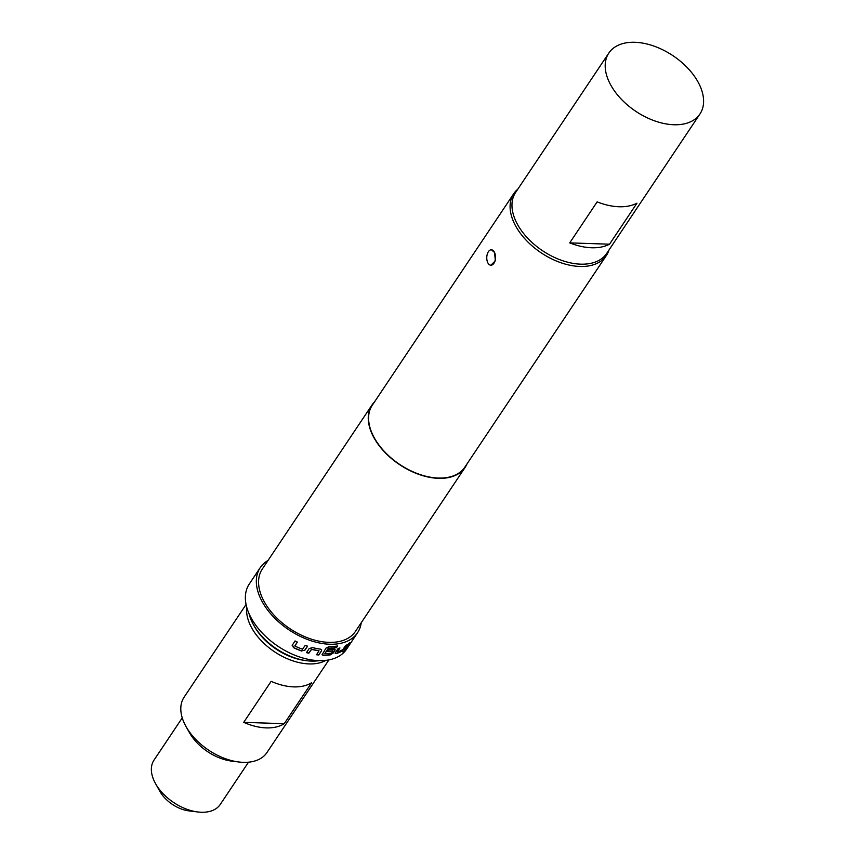 <?xml version="1.0" encoding="UTF-8"?>
<svg xmlns="http://www.w3.org/2000/svg" width="855" height="855" viewBox="0 0 855 855"><rect width="100%" height="100%" fill="white"/><g stroke="black" fill="none" stroke-linecap="round" stroke-linejoin="round"><path stroke-width="1.28" d="M343.079 651.339C342.705 652.322 343.24 651.895 344.672 650.089L344.875 649.757M343.261 651.51L344.864 650.238L343.015 652.119M322.1 654.599L323.179 655.069A58.29 35.589 -146.2 0 0 330.34 654.652L333.215 652.75L334.829 650.345L334.102 649.031M322.143 654.695L325.979 648.133L329.068 646.594A58.546 35.739 -146.2 0 0 337.618 645.952L336.464 647.673A58.546 35.739 -146.2 0 1 328.438 648.314L324.943 653.541A58.546 35.739 -146.2 0 0 331.569 653.124L332.905 650.751A58.29 35.589 -146.2 0 1 327.358 651.168M324.879 653.423L328.341 648.133A58.29 35.589 -146.2 0 0 336.336 647.492L337.33 646.006M487.724 262.592A7.727 4.361 91.9 0 1 488.387 251.701A7.727 4.361 91.9 0 1 491.379 249.788A7.727 4.361 91.9 0 1 494.532 252.428L495.387 260.764L490.877 265.221A7.727 4.361 91.9 0 1 487.724 262.592M182.254 717.869L154.007 760.116A39.864 24.335 33.8 0 0 155.599 783.736A39.864 24.335 33.8 0 0 197.826 811.972A39.864 24.335 33.8 0 0 201.31 812.25A39.864 24.335 33.8 0 0 220.269 804.427L248.516 762.19M155.599 783.736L159.971 791.484A27.403 16.726 33.8 0 0 188.998 810.893L197.826 811.972M325.947 660.349A49.825 30.417 -146.2 0 1 309.05 663.918A49.825 30.417 -146.2 0 1 246.774 607.413M293.693 686.886A49.825 30.417 33.8 0 0 311.648 682.685L284.223 723.693A49.825 30.417 -146.2 0 1 266.279 727.894A49.825 30.417 -146.2 0 1 243.718 722.347L271.142 681.339A49.825 30.417 33.8 0 0 293.693 686.886M328.908 659.9L266.942 752.56A49.825 30.417 -146.2 0 1 243.237 762.339A49.825 30.417 -146.2 0 1 238.887 761.997A49.825 30.417 -146.2 0 1 186.101 726.697A49.825 30.417 -146.2 0 1 184.114 697.167L246.069 604.506M249.072 613.751A50.445 30.791 33.8 0 0 253.614 625.026A50.445 30.791 33.8 0 0 307.063 660.765A50.445 30.791 33.8 0 0 311.466 661.107A50.445 30.791 33.8 0 0 319.214 660.648M608.835 53.053L515.608 192.471A54.806 33.452 33.8 0 0 515.982 221.445A54.806 33.452 33.8 0 0 561.649 260.369A54.806 33.452 33.8 0 0 606.719 253.401L699.956 113.982A54.806 33.452 33.8 0 0 699.582 85.008A54.806 33.452 33.8 0 0 653.915 46.084A54.806 33.452 33.8 0 0 608.835 53.053A54.806 33.452 33.8 0 0 609.209 82.027A54.806 33.452 33.8 0 0 654.877 120.95A54.806 33.452 33.8 0 0 699.956 113.982M608.952 250.066A55.682 33.986 -146.2 0 1 606.355 255.527A55.682 33.986 -146.2 0 1 579.861 266.461A55.682 33.986 -146.2 0 1 525.066 239.026A55.682 33.986 -146.2 0 1 513.78 193.625A55.682 33.986 -146.2 0 1 517.841 189.137M312.428 647.577L309.168 648.592L306.485 652.611A58.546 35.739 -146.2 0 0 308.815 653.241L311.583 649.373A58.546 35.739 -146.2 0 0 318.99 650.826L316.532 654.748A58.546 35.739 -146.2 0 0 318.765 655.005L321.459 650.986L321.662 649.907L320.443 649.137A58.546 35.739 -146.2 0 1 312.428 647.577M292.41 644.798L293.479 647.47A58.29 35.589 -146.2 0 0 301.633 650.879L304.904 650.185L307.586 646.166A58.546 35.739 -146.2 0 1 305.246 645.365L302.478 649.212A58.546 35.739 -146.2 0 1 294.911 646.049L297.369 642.073A58.546 35.739 -146.2 0 1 295.05 640.94L292.164 645.397M301.633 651.04A58.546 35.739 -146.2 0 1 293.447 647.63L292.367 644.959M361.216 622.782A58.546 35.739 -146.2 0 1 357.55 632.743A58.546 35.739 -146.2 0 1 329.699 644.232A58.546 35.739 -146.2 0 1 272.082 615.386A58.546 35.739 -146.2 0 1 260.219 567.656A58.546 35.739 -146.2 0 1 268.021 560.474M357.55 632.743L346.585 649.148A58.546 35.739 -146.2 0 1 318.733 660.637A58.546 35.739 -146.2 0 1 261.117 631.792A58.546 35.739 -146.2 0 1 249.254 584.061L260.219 567.656M467.044 463.848A56.056 34.211 -146.2 0 1 465.163 467.332A56.056 34.211 -146.2 0 1 438.497 478.33A56.056 34.211 -146.2 0 1 383.339 450.713A56.056 34.211 -146.2 0 1 371.978 405.014A56.056 34.211 -146.2 0 1 374.479 401.946M465.163 467.332L355.477 631.353A56.056 34.211 -146.2 0 1 328.812 642.361A56.056 34.211 -146.2 0 1 273.653 614.734A56.056 34.211 -146.2 0 1 262.293 569.045L371.978 405.014M491.379 249.788L494.532 252.428A7.727 4.361 91.9 0 1 495.013 260.764A7.727 4.361 91.9 0 1 490.877 265.221M606.355 255.527L464.853 467.129A55.682 33.986 -146.2 0 1 438.369 478.052A55.682 33.986 -146.2 0 1 383.574 450.617A55.682 33.986 -146.2 0 1 372.288 405.227L513.78 193.625M333.023 650.944A58.546 35.739 -146.2 0 1 327.23 651.36L328.384 649.64A58.546 35.739 -146.2 0 0 334.22 649.212L334.829 650.345M335.16 649.437L334.22 649.212M322.463 655.048L323.276 655.261A58.546 35.739 -146.2 0 0 330.458 654.834L333.343 652.942L334.957 650.527M342.941 649.469L342.77 649.64A58.546 35.739 -146.2 0 1 337.458 651.831L339.948 647.962A58.546 35.739 -146.2 0 1 338.153 648.464L335.459 652.483L336.068 653.626A58.546 35.739 -146.2 0 0 341.818 651.254L346.948 644.83A58.546 35.739 -146.2 0 1 345.484 645.685L342.941 649.469M335.235 653.541L336.068 653.626L335.181 653.444M344.864 650.238L345.131 649.65M346.051 648.368A58.546 35.739 -146.2 0 1 344.757 649.394L348.519 643.762A58.546 35.739 -146.2 0 0 349.813 642.746L345.858 648.218A58.29 35.589 -146.2 0 1 345.174 648.774M569.719 242.884L609.53 244.199A54.806 33.452 -146.2 0 1 569.719 242.884L597.143 201.876A54.806 33.452 33.8 0 0 636.954 203.191L609.53 244.199M307.063 660.765L305.299 660.541A47.955 29.273 -146.2 0 1 254.491 626.576L253.614 625.026M238.887 761.997L231.833 761.132A39.864 24.335 -146.2 0 1 189.596 732.895L186.101 726.697M243.718 722.347L284.223 723.693M345.858 648.218L349.161 643.281M337.265 651.574L339.617 648.069M335.919 653.444A58.29 35.589 -146.2 0 0 341.647 651.083L341.818 651.254M341.647 651.083L344.266 648.849M344.084 648.678L346.467 645.13M306.582 652.472A58.29 35.589 -146.2 0 0 308.783 653.06L308.815 653.241M308.783 653.06L311.348 649.447M311.551 649.202A58.29 35.589 -146.2 0 0 318.936 650.634L318.99 650.826M316.639 654.588A58.29 35.589 -146.2 0 0 318.701 654.812L318.765 655.005M318.701 654.812L321.459 650.986M321.384 650.794L321.608 649.789M297.316 642.052L294.836 645.867M301.633 650.879L304.904 650.185M304.893 650.014L307.49 646.134"/></g></svg>
